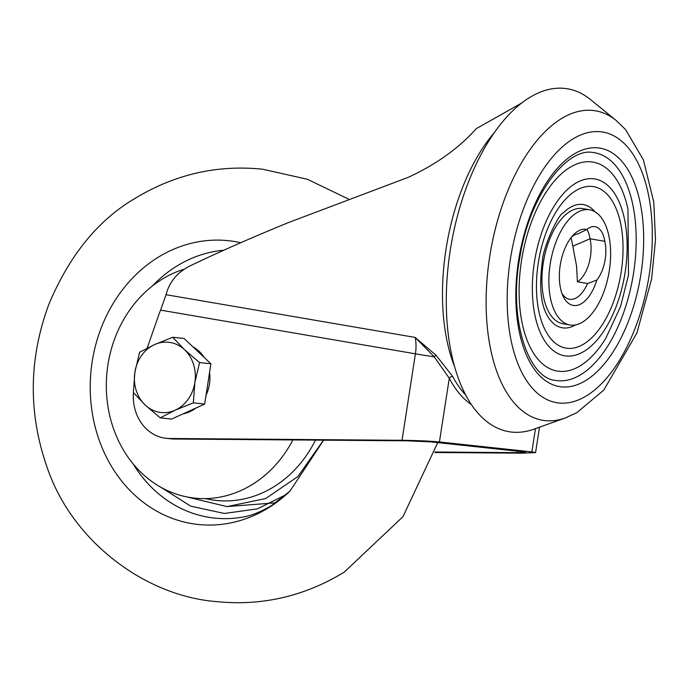 <?xml version="1.0" encoding="UTF-8"?>
<svg xmlns="http://www.w3.org/2000/svg" width="690" height="690" viewBox="0 0 690 690"><rect width="100%" height="100%" fill="white"/><g stroke="black" fill="none" stroke-linecap="round" stroke-linejoin="round"><path stroke-width="1.03" d="M596.85 280.054A28.54 14.507 99.7 0 0 604.785 241.319A28.54 14.507 99.7 0 0 595.022 226.648A28.54 14.507 99.7 0 0 586.897 229.468A38.588 19.613 99.7 0 0 573.597 234.712A38.588 19.613 99.7 0 0 560.211 265.279A38.588 19.613 99.7 0 0 563.066 296.122A38.588 19.613 99.7 0 0 596.85 280.054L587.578 283.53L577.427 281.787L576.521 265.745L571.156 237.515M561.979 293.466A33.154 16.853 99.7 0 0 569.526 299.262A33.154 16.853 99.7 0 0 587.578 283.53M586.897 229.468L577.815 233.901A33.154 16.853 99.7 0 0 571.682 236.851M591.339 161.883A105.993 53.872 99.7 0 0 521.485 260.82A105.993 53.872 99.7 0 0 558.926 371.289A105.993 53.872 99.7 0 0 605.863 338.204L620.577 306.455L628.486 275.172L627.978 209.294A105.993 53.872 99.7 0 0 591.339 161.883M594.927 211.744A62.505 31.775 99.7 0 0 582.386 204.438A62.505 31.775 99.7 0 0 563.325 212.831C558.184 214.383 542.927 247.331 542.314 261.639C539.278 284.694 540.537 301.927 546.092 313.329A62.505 31.775 99.7 0 0 563.264 327.94A62.505 31.775 99.7 0 0 575.52 324.887M594.659 152.74L593.046 152.516C566.93 147.151 529.377 195.839 519.993 256.594C507.943 318.72 528.324 378.612 555.605 380.423A115.506 58.71 99.7 0 0 557.468 380.682A115.506 58.71 99.7 0 0 633.299 274.689A115.506 58.71 99.7 0 0 594.659 152.74A115.506 58.71 99.7 0 0 593.236 152.533M564.825 88.432A173.932 88.406 99.7 0 0 450.191 250.798A173.932 88.406 99.7 0 0 511.626 432.078A173.932 88.406 99.7 0 0 533.939 429.18L565.222 418.002A156.975 79.79 -80.3 0 1 545.083 420.615A156.975 79.79 -80.3 0 1 489.641 257.016A156.975 79.79 -80.3 0 1 593.098 110.478A156.975 79.79 -80.3 0 1 616.248 120.517L590.468 99.558A173.932 88.406 99.7 0 0 564.825 88.432M589.622 209.786L582.705 208.596A58.434 29.704 99.7 0 0 581.765 208.466A58.434 29.704 99.7 0 0 543.401 262.088A58.434 29.704 99.7 0 0 562.945 323.774L569.871 324.964A58.434 29.704 99.7 0 0 570.811 325.094A58.434 29.704 99.7 0 0 609.175 271.472A58.434 29.704 99.7 0 0 589.622 209.786A58.434 29.704 99.7 0 0 588.682 209.657A58.434 29.704 99.7 0 0 550.318 263.278A58.434 29.704 99.7 0 0 569.871 324.964M471.322 404.556A157.631 80.126 -80.3 0 1 449.285 378.258L439.427 441.945C429.629 441.048 417.157 440.496 402.02 440.289L415.406 353.823L160.606 310.129L166.066 294.708C169.3 282.029 177.209 272.464 189.793 266.012C219.325 251.859 252.29 237.351 288.679 222.482L408.566 177.209C436.391 164.272 458.945 148.1 476.238 128.685L521.907 102.905M452.735 376.55A2.717 1.949 152.3 0 0 449.285 378.258L434.252 356.834L415.147 337.419L436.046 355.229L452.735 376.55A154.914 78.738 99.7 0 0 465.534 394.809M133.437 392.662A43.487 37.432 -83.9 0 0 166.161 438.305L171.111 438.84A43.487 37.432 -83.9 0 0 174.303 439.021L406.971 440.815L430.914 441.885L523.348 451.812C527.695 452.373 525.582 452.649 517.017 452.64L435.011 452.002M166.161 438.305A43.487 37.432 -83.9 0 0 169.352 438.486L402.02 440.289M160.606 310.129A81.532 70.182 -83.9 0 0 158.476 315.666L147.16 348.148M525.72 452.278L523.348 451.812M434.855 452.502L521.968 453.175L535.569 452.606L531.861 451.881L535.466 428.637M439.427 441.945L531.861 451.881M166.066 294.708L415.147 337.419A27.177 13.817 99.7 0 1 415.406 353.823A27.177 0.75 8.8 0 0 434.252 356.834A2.717 0.474 133.8 0 1 436.046 355.229M573.149 246.063L590.019 238.792A28.54 14.507 99.7 0 0 586.948 229.416M577.427 281.787A28.54 14.507 99.7 0 0 590.019 238.792L604.785 241.319M269.169 507.4A142.692 122.82 -83.9 0 0 289.947 491.159A142.692 122.82 -83.9 0 0 289.998 491.108A142.692 122.82 96.1 0 1 289.947 491.159A142.692 122.82 96.1 0 1 269.169 507.4A142.692 122.82 96.1 0 1 103.638 451.303A142.692 122.82 96.1 0 1 157.406 257.767A142.692 122.82 96.1 0 1 240.707 242.742A142.692 122.82 -83.9 0 0 157.406 257.767A142.692 122.82 96.1 0 0 103.638 451.303A142.692 122.82 96.1 0 0 269.169 507.4M161.193 487.45L190.751 506.167L224.388 513.472L257.413 508.858L286.212 494.592M323.455 440.177L297.951 476.497L265.745 498.525L227.01 506.607L186.956 496.947M292.905 439.935A116.86 100.585 96.1 0 1 187.232 496.998A116.86 100.585 96.1 0 1 107.528 403.667A116.86 100.585 96.1 0 1 184.17 269.195M192.898 346.811A35.328 30.412 96.1 0 1 204.18 357.429M209.562 372.445A35.328 30.412 96.1 0 1 209.441 384.097A35.328 30.412 96.1 0 1 206.043 395.18M195.839 408.066A35.328 30.412 96.1 0 1 183.178 413.81M172.707 337.255L184.04 338.471L210.907 363.768L204.671 404.064L171.56 419.072L160.227 417.855L175.182 410.179A35.328 30.412 96.1 0 1 145.193 405.039A35.328 30.412 96.1 0 1 134.878 372.246A35.328 30.412 96.1 0 1 154.551 344.586A35.328 30.412 96.1 0 1 184.541 349.735L172.707 337.255L154.551 344.586L139.596 352.262L134.878 372.246L133.36 392.567L145.193 405.039L160.227 417.855M194.856 382.527A35.328 30.412 96.1 0 1 175.182 410.179L193.338 402.848L194.856 382.527A35.328 30.412 -83.9 0 0 184.541 349.735L199.574 362.552L194.856 382.527M204.671 404.064L193.338 402.848M210.907 363.768L199.574 362.552M600.74 131.773A137.275 69.776 99.7 0 0 510.264 259.914A137.275 69.776 99.7 0 0 558.753 402.977A137.275 69.776 99.7 0 0 649.221 274.836A137.275 69.776 99.7 0 0 600.74 131.773M593.46 178.779A89.683 45.583 99.7 0 0 534.353 262.502A89.683 45.583 99.7 0 0 566.033 355.971A89.683 45.583 99.7 0 0 625.14 272.248A89.683 45.583 99.7 0 0 593.46 178.779M567.215 348.295A81.92 41.642 -80.3 0 1 538.286 262.924A81.92 41.642 -80.3 0 1 592.27 186.455A81.92 41.642 -80.3 0 1 621.207 271.826A81.92 41.642 -80.3 0 1 567.215 348.295M561.255 386.849A120.94 61.47 -80.3 0 1 518.535 260.803A120.94 61.47 -80.3 0 1 598.239 147.901A120.94 61.47 -80.3 0 1 640.958 273.947A120.94 61.47 -80.3 0 1 561.255 386.849M454.503 366.433A154.914 78.738 -80.3 0 1 445.982 249.461A154.914 78.738 -80.3 0 1 494.661 132.238M169.352 438.486L174.303 439.021M517.241 451.157L517.017 452.64M223.793 250.237A134.593 115.851 -83.9 0 0 176.088 266.521A134.593 115.851 -83.9 0 0 152.257 286.1M133.153 463.913A134.593 115.851 -83.9 0 0 241.638 517.276C250.427 516.094 260.51 512.109 271.894 505.322L289.947 491.159L323.627 440.177M276.026 502.786L226.406 506.607M205.447 498.594A116.86 100.585 -83.9 0 0 315.502 440.108M539.511 427.188L535.569 452.606M616.248 120.517L625.614 129.642L643.391 159.89L653.792 202.144L655.5 239.861L651.61 278.976L636.905 332.994L603.836 390.04L576.849 412.663L565.222 418.002M437.719 442.609L402.96 516.689L344.241 572.131C304.342 596.427 261.665 606.234 216.203 601.568C145.374 596.013 72.752 541.693 47.619 468.76C28.1 414.095 28.514 359.274 48.861 304.316C69.362 255.507 97.946 220.291 134.602 198.66C174.501 174.363 217.178 164.548 262.64 169.222L307.335 179.245L348.416 199.03"/></g></svg>
